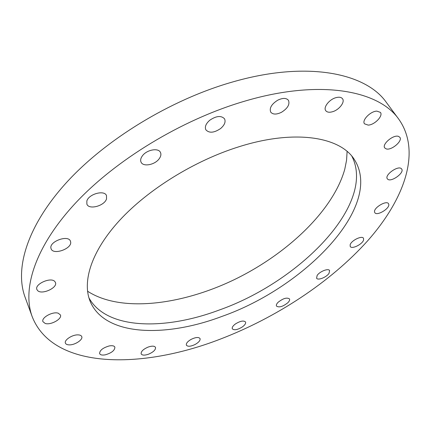 <?xml version="1.0" encoding="UTF-8"?>
<svg xmlns="http://www.w3.org/2000/svg" width="431" height="431" viewBox="0 0 431 431"><rect width="100%" height="100%" fill="white"/><g stroke="black" fill="none" stroke-linecap="round" stroke-linejoin="round"><path stroke-width="0.65" d="M88.91 297.805C106.252 329.553 164.098 330.663 218.856 310.169C299.206 282.063 376.462 204.246 351.868 156.221M238.989 146.75C194.537 160.612 148.129 189.408 119.705 220.273C91.302 251.219 81.96 281.621 90.214 301.495C104.803 336.191 165.062 337.92 221.997 316.397C304.669 287.418 384.317 206.013 354.228 159.335C339.994 136.816 294.761 129.09 238.989 146.75M219.702 339.348C276.055 317.846 330.442 282.251 367.621 240.837C404.1 199.666 421.782 151.863 398.837 119.263C378.779 90.241 319.306 78.76 243.515 101.522C181.322 119.926 115.298 160.208 75.139 203.48C34.954 246.882 21.986 289.082 32.201 316.677C53.013 369.728 141.54 369.518 219.702 339.348M50.955 248.272L51.117 248.816C53.272 255.47 72.295 248.628 70.63 241.85L70.431 241.15C68.313 234.507 49.021 241.516 50.955 248.272M54.769 281.454C50.81 276.799 34.313 284.218 36.888 289.513L37.637 290.602C41.866 295.111 58.013 287.682 55.427 282.434L54.769 281.454M58.271 313.218C52.841 311.182 40.983 317.733 42.949 321.682L45.212 323.46C50.772 325.378 62.382 318.875 60.415 314.937L58.271 313.218M77.844 334.871C72.149 334.677 63.917 340.172 65.42 343.151C65.921 344.294 67.258 344.87 69.423 344.881C75.15 345.005 83.242 339.569 81.739 336.579C81.249 335.474 79.95 334.909 77.844 334.871M109.205 345.942C102.82 347.839 99.626 350.403 99.62 353.63C100.342 354.988 102.255 355.381 105.358 354.81C111.715 352.903 114.883 350.344 114.867 347.122C114.161 345.791 112.27 345.398 109.205 345.942M148.189 347.057C143.211 349.223 140.867 351.502 141.163 353.894C142.176 355.408 144.633 355.516 148.517 354.207C153.479 352.046 155.806 349.767 155.505 347.37C154.508 345.872 152.068 345.764 148.189 347.057M191.219 339.326C187.56 341.46 185.944 343.415 186.386 345.183C187.787 346.81 190.734 346.556 195.211 344.423C198.869 342.295 200.48 340.339 200.038 338.55C198.653 336.94 195.712 337.198 191.219 339.326M235.348 323.999C232.859 325.906 231.846 327.512 232.32 328.821C234.238 330.507 237.626 329.844 242.481 326.833C244.997 324.926 246.009 323.309 245.53 321.979C243.617 320.303 240.229 320.976 235.348 323.999M278.081 302.314C276.573 303.866 276.039 305.121 276.486 306.08C279.078 307.777 282.871 306.656 287.86 302.718C289.4 301.156 289.944 299.884 289.487 298.909C286.884 297.218 283.086 298.354 278.081 302.314M317.124 275.49L316.586 278.189C317.749 280.743 326.52 277.305 329.036 273.329L329.602 270.56C328.454 268.007 319.576 271.498 317.124 275.49M350.134 244.851L350.241 246.5C351.723 249.538 362.466 244.302 363.592 239.997L363.5 238.273C362.018 235.224 351.136 240.579 350.134 244.851M374.561 212.004L374.814 212.65C376.775 216.324 389.764 208.663 388.784 204.396L388.514 203.68C386.532 199.984 373.391 207.834 374.561 212.004M387.571 179.08C390.761 182.792 404.822 172.772 401.66 169.006L401.493 168.801C398.427 164.944 384.156 175.078 387.345 178.817L387.571 179.08M386.251 148.91C391.429 150.688 402.969 140.851 399.828 137.268L398.427 136.352C393.282 134.456 381.607 144.423 384.759 147.952L386.251 148.91M368.203 125.114C374.587 124.942 383.401 115.831 380.417 112.378L376.823 111.117C370.401 111.225 361.539 120.438 364.502 123.826L368.203 125.114M332.597 111.715C339.122 109.883 345.204 102.061 342.543 98.774C341.266 97.158 338.998 96.808 335.749 97.718C329.149 99.545 323.115 107.416 325.723 110.643C327.021 112.302 329.311 112.658 332.597 111.715M281.475 112.292C287.66 108.391 289.993 104.41 288.474 100.342C286.34 97.848 282.763 97.799 277.736 100.191C271.557 104.113 269.213 108.084 270.706 112.092C272.85 114.635 276.443 114.7 281.475 112.292M220.634 128.519C224.583 125.06 225.887 121.833 224.546 118.832C221.222 115.357 216.297 115.826 209.762 120.244C205.867 123.692 204.574 126.892 205.878 129.828C209.202 133.351 214.121 132.91 220.634 128.519M159.05 158.953C160.887 156.518 161.35 154.336 160.44 152.391C158.392 147.591 146.75 149.735 142.429 155.796C140.668 158.182 140.22 160.321 141.082 162.201C143.151 167.072 154.686 164.933 159.05 158.953M106.527 198.912L106.495 195.582C104.426 189.705 88.689 194.004 86.841 201.024L86.89 204.181C88.996 210.102 104.517 205.878 106.527 198.912M398.837 119.263L386.44 102.53C365.833 72.807 306.436 60.372 231.625 82.262C170.223 99.944 105.433 139.644 66.212 182.852C26.97 226.178 14.595 268.831 25.057 297.121L32.201 316.677M87.541 291.2C120.518 312.701 180.88 305.293 233.947 279.816C287.035 254.177 333.244 210.667 344.795 169.162L346.578 160.17L347.106 151.437"/></g></svg>
